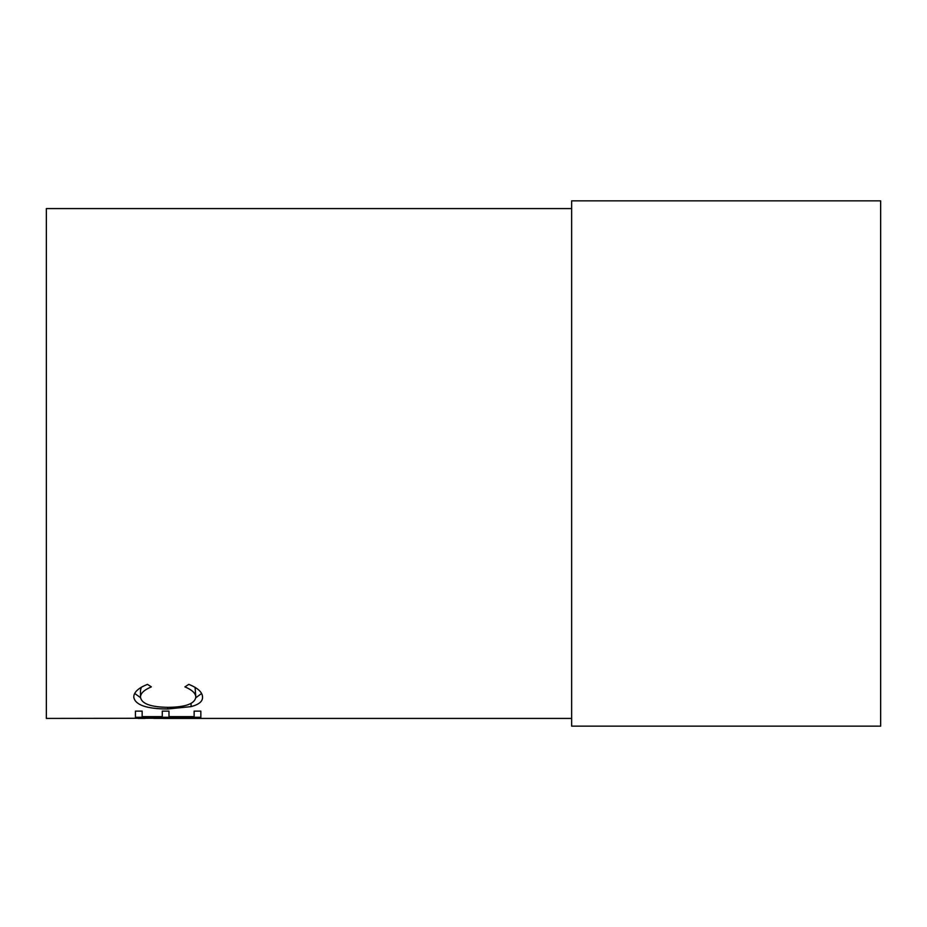 <?xml version="1.0" encoding="UTF-8"?>
<svg xmlns="http://www.w3.org/2000/svg" width="927" height="927" viewBox="0 0 927 927"><rect width="100%" height="100%" fill="white"/><g stroke="black" fill="none" stroke-linecap="round" stroke-linejoin="round"><path stroke-width="1.39" d="M880.65 726.154L880.65 200.846L571.646 200.846L571.646 726.154L880.65 726.154M151.379 686.872C144.067 689.931 140.429 693.419 140.475 697.336C141.692 703.813 150.939 707.15 168.216 707.336C185.632 707.139 194.844 703.755 195.817 697.174C195.736 693.338 192.098 689.897 184.913 686.872L188.807 684.358C197.972 688.077 202.538 692.353 202.526 697.162C202.758 701.368 198.946 704.52 191.089 706.617L167.764 708.981C146.582 708.923 135.249 704.995 133.766 697.197C133.708 692.342 138.262 688.066 147.451 684.358L151.379 686.872M135.446 711.113L142.155 711.113L142.155 716.641L162.283 716.641L162.283 711.113L168.981 711.113L168.981 716.641L194.137 716.641L194.137 711.113L200.846 711.113L200.846 717.266L135.446 717.266L135.446 711.113L135.446 717.266M571.646 208.575L46.35 208.575L46.35 718.425L200.846 718.193M200.846 718.379L153.789 718.379M571.646 718.425L163.337 718.425M145.064 718.402L138.135 718.425M141.321 687.197L140.475 690.256L140.475 697.336M195.817 697.174L195.076 687.313M201.588 693.5L195.782 697.764M191.089 706.617L191.089 703.454M167.764 708.981L167.764 707.336M140.487 697.637L134.739 693.466M200.846 717.266L200.846 711.113"/></g></svg>
